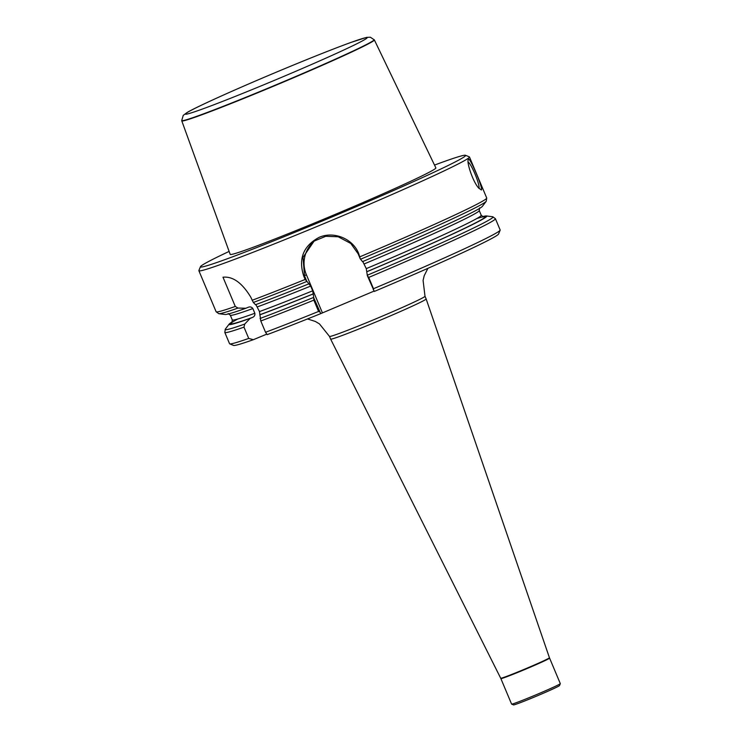 <?xml version="1.0" encoding="UTF-8"?>
<svg xmlns="http://www.w3.org/2000/svg" width="742" height="742" viewBox="0 0 742 742"><rect width="100%" height="100%" fill="white"/><g stroke="black" fill="none" stroke-linecap="round" stroke-linejoin="round"><path stroke-width="1.11" d="M560.303 683.66L559.514 685.571A24.95 0.863 157.2 0 1 536.846 696.005A24.95 0.863 157.2 0 1 513.538 704.9L511.618 704.121A26.415 0.909 -22.8 0 0 511.618 704.121A26.415 0.909 -22.8 0 0 536.299 694.697A26.415 0.909 -22.8 0 0 560.303 683.66A26.415 0.909 -22.8 0 0 560.303 683.623L549.442 657.746L426.149 298.97A51.81 1.79 -22.8 0 0 426.149 298.961A51.81 1.79 -22.8 0 1 379.079 320.683A51.81 1.79 -22.8 0 1 330.635 339.122A51.81 1.79 -22.8 0 1 330.626 339.113L329.494 336.414A51.81 1.79 -22.8 0 0 377.947 317.984A51.81 1.79 -22.8 0 0 425.008 296.262L426.149 298.961M319.672 311.9L318.578 311.445L313.829 300.158L313.783 297.894L320.748 313.616A143.827 4.962 157.2 0 1 267.176 334.633L265.543 332.277L260.794 320.989L259.477 311.575L255.832 304.508M318.578 311.445A146.768 5.055 157.2 0 1 265.543 332.277M248.728 338.426A146.768 5.055 157.2 0 1 229.714 343.861A146.768 5.055 157.2 0 1 229.566 343.732L224.817 332.444L225.308 329.151A145.293 5.009 157.2 0 0 244.721 324.078L243.979 327.139L248.728 338.426L253.337 339.697A143.827 4.962 157.2 0 1 233.554 345.42L229.714 343.861M306.696 281.042L305.138 279.465L303.803 276.293C298.145 258.884 303.255 245.908 319.134 237.357C333.752 230.892 352.886 238.609 358.701 253.56L360.269 258.856L358.136 253.773L350.771 243.45L338.176 236.772L325.719 236.308L314.107 241.094L302.996 257.409L304.554 275.95L306.696 281.042L310.703 286.078L312.697 290.808L313.783 297.894M313.189 293.962A139.784 4.823 157.2 0 1 259.774 314.877M308.932 283.824A139.784 4.823 157.2 0 1 255.508 304.73L253.328 302.467L250.759 297.125C242.096 282.841 232.84 276.2 222.99 277.211L235.279 306.446L237.997 308.069L245.843 308.264L248.078 307.346C250.035 306.511 251.621 306.91 252.855 308.542L254.84 313.272C255.146 315.285 254.311 316.686 252.336 317.483L250.1 318.411L244.721 324.078M250.1 318.411A139.784 4.823 157.2 0 1 229.157 324.106A139.784 4.823 157.2 0 1 232.376 321.805M245.843 308.264A139.784 4.823 157.2 0 1 225.114 314.487L218.816 313.699A145.293 5.009 157.2 0 0 237.997 308.069M434.515 165.076A143.827 4.962 157.2 0 1 465.475 155.282L469.315 156.84A146.768 5.055 157.2 0 1 469.463 156.97A146.768 5.055 157.2 0 1 468.1 158.398A146.768 5.055 157.2 0 1 325.497 222.962A146.768 5.055 157.2 0 1 198.875 270.719A146.768 5.055 157.2 0 1 198.884 270.524L200.451 266.684A143.827 4.962 157.2 0 1 229.111 251.417M468.471 159.289C470.103 157.258 483.422 188.941 481.373 189.971L478.673 188.023C473.081 182.133 466.551 162.535 468.239 159.604L468.471 159.289M367.364 275.718L368.737 277.425A146.768 5.055 157.2 0 0 495.415 218.695L500.154 229.983A146.768 5.055 157.2 0 1 500.145 230.178L498.578 234.018A143.827 4.962 157.2 0 1 374.32 291.439L367.364 275.718L366.27 268.632L362.745 261.472M320.748 313.616L374.107 291.087M253.337 339.697L266.814 334.113M500.145 230.178A146.768 5.055 157.2 0 1 373.476 288.721L373.245 289.723M368.737 277.425L373.476 288.721M482.523 216.655A139.784 4.823 157.2 0 1 486.418 215.959A139.784 4.823 157.2 0 1 366.771 271.785M360.037 256.741A146.768 5.055 157.2 0 0 485.351 199.44A146.768 5.055 157.2 0 0 486.715 198.012L486.223 201.295L482.383 206.35A139.784 4.823 157.2 0 1 362.504 261.648L360.269 258.856M465.475 155.282A143.827 4.962 157.2 0 1 464.288 156.803A143.827 4.962 157.2 0 1 322.26 221.023A143.827 4.962 157.2 0 1 200.451 266.684M230.187 254.367A111.56 3.849 -22.8 0 0 334.521 214.688A111.56 3.849 -22.8 0 0 435.869 167.896L374.358 39.92A104.455 3.599 157.2 0 1 373.393 40.94A104.455 3.599 157.2 0 1 271.822 86.916A104.455 3.599 157.2 0 1 181.781 120.872A104.455 3.599 157.2 0 1 181.771 120.844L230.187 254.367M468.091 161.951A14.673 2.3 -112.5 0 1 475.26 174.574A14.673 2.3 -112.5 0 1 479.044 188.459M315.211 240.362A29.355 28.975 -125.1 0 0 306.363 274.679L322.278 312.54M374.172 39.651A104.39 3.599 157.2 0 1 373.217 40.699A104.39 3.599 157.2 0 1 271.414 86.768A104.39 3.599 157.2 0 1 181.725 120.547L183.246 115.362L187.095 112.506C196.751 106.69 238.525 87.908 282.943 69.405C311.139 57.681 333.714 48.722 350.651 42.535L366.641 37.378L370.379 37.23L374.348 39.892A104.455 3.599 157.2 0 1 374.358 39.92M313.829 300.158A146.768 5.055 157.2 0 1 260.794 320.989M243.979 327.139A146.768 5.055 157.2 0 1 224.817 332.444M313.69 297.412A145.293 5.009 157.2 0 1 260.062 318.476M306.956 281.413A145.293 5.009 157.2 0 1 253.328 302.467M305.138 279.465A146.768 5.055 157.2 0 1 252.095 300.297M235.279 306.446A146.768 5.055 157.2 0 1 216.126 311.751L218.816 313.699M313.439 293.795A137.956 4.758 157.2 0 1 260.099 314.645M312.697 290.808A135.025 4.656 157.2 0 1 259.477 311.575M310.703 286.078A135.025 4.656 157.2 0 1 257.493 306.845M495.415 218.695L492.716 216.747A145.293 5.009 157.2 0 1 367.262 275.236M486.223 201.295A145.293 5.009 157.2 0 1 360.538 259.236M476.754 218.565A137.956 4.758 157.2 0 1 367.012 271.618M483.367 216.887L481.233 215.263A135.025 4.656 157.2 0 1 366.27 268.632M481.233 215.263L479.249 210.533A135.025 4.656 157.2 0 1 364.285 263.902M252.336 317.483A137.956 4.758 157.2 0 1 237.783 319.023M254.84 313.272A135.025 4.656 157.2 0 1 232.292 319.913L230.298 315.183A135.025 4.656 157.2 0 0 252.855 308.542M306.363 274.679L303.803 276.293M358.136 253.773L358.701 253.56M549.581 658.108A26.415 0.909 -22.8 0 1 525.577 669.191A26.415 0.909 -22.8 0 1 500.869 678.587L500.711 678.234A26.434 0.909 -22.8 0 0 525.429 668.83A26.434 0.909 -22.8 0 0 549.442 657.746M366.233 38.649A98.658 3.404 -22.8 0 0 242.374 86.693A98.658 3.404 -22.8 0 0 219.966 102.424A98.658 3.404 -22.8 0 0 366.233 38.649M229.157 324.106L225.308 329.151M486.715 198.012L469.463 156.97M216.126 311.751L198.875 270.719M486.418 215.959L492.716 216.747M479.582 207.881L479.249 210.533M231.958 322.566L232.292 319.913M228.165 313.56L230.298 315.183M329.494 336.414L319.459 323.892L315.294 321.434L307.513 318.939M427.911 268.326L424.22 275.699L423.079 280.393L425.008 296.262M500.711 678.234L330.635 339.122M500.869 678.587L511.59 704.093"/></g></svg>
